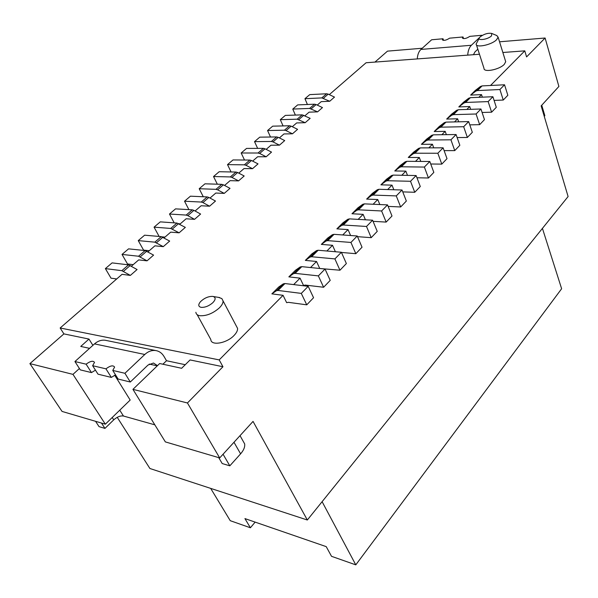 <?xml version="1.0" encoding="UTF-8"?>
<svg xmlns="http://www.w3.org/2000/svg" width="598" height="598" viewBox="0 0 598 598"><rect width="100%" height="100%" fill="white"/><g stroke="black" fill="none" stroke-linecap="round" stroke-linejoin="round"><path stroke-width="0.9" d="M79.414 368.51L72.971 374.37L29.9 363.614L62.065 411.431L105.338 424.191L130.177 400.055L114.689 375.2M72.971 374.37L105.338 424.191M185.253 364.713L166.506 360.729L164.002 356.453C161.953 353.052 159.135 351.078 155.547 350.533C151.72 350.107 148.14 351.422 144.791 354.479L124.922 373.287L130.297 382.017L148.035 365.034L153.492 363.023L157.483 365.655M106.608 340.539L105.143 340.24C101.346 339.799 97.803 341.017 94.506 343.887L144.791 354.479M166.506 360.729L162.903 364.227M154.822 424.827L123.457 416.021C120.415 415.558 117.178 416.836 113.74 419.841L112.237 417.494M159.135 236.449L154.06 227.15L160.279 221.865L176.948 223.061L185.335 227.382L179.116 232.816L170.707 232.136L164.076 237.884M95.56 421.306L99.051 426.636L104.956 428.407L101.466 423.048M116.7 278.952L111.019 278.182L105.375 268.599L121.828 270.677L130.357 275.409L122.044 274.325L60.144 327.988L219.197 359.906L222.957 366.738L187.443 402.97L132.935 389.358L165.362 441.9L219.69 457.926L253.044 421.403L307.335 520.006L149.911 468.503L117.215 417.322M132.935 389.358L159.681 363.532L181.635 368.286L190.082 359.944L222.957 366.738M187.443 402.97L219.69 457.926M332.383 234.722L327.614 238.124L321.343 244.395L326.097 241.024L327.741 240.643L350.936 242.444L357.223 235.993L334.035 234.334L332.383 234.722L326.097 241.024M341.458 252.446L355.825 253.694L362.037 247.221L357.223 235.993M104.956 428.407L113.74 419.841M242.721 440.449L244.672 443.903C245.075 446.953 243.722 450.264 240.598 453.845L229.819 465.827L222.209 463.547L218.741 457.649M92.899 345.338L88.975 339.066L80.745 346.429L89.565 348.342M88.975 339.066L63.911 333.893L29.9 363.614M323.615 287.257L318.36 275.887L325.035 269.033L330.216 280.38L323.615 287.257L305.264 285.074L303.515 285.448L300.046 278.145L288.856 276.874L295.509 270.221L300.166 266.985L293.483 273.667L288.856 276.874M318.36 275.887L295.113 273.346L293.483 273.667M322.105 501.677L355.788 564.856L331.516 556.312L326.216 546.632L244.933 518.593L250.39 527.772L230.237 520.679L210.683 488.387M154.06 227.15L170.714 228.443L179.116 232.816M164.973 237.107L162.163 236.86M105.375 268.599L112.088 262.888L128.57 264.854L137.084 269.534L130.357 275.409M92.63 365.707L105.958 368.831L111.333 377.413L98.005 374.176L92.63 365.707L94.506 362.395C93.139 360.467 90.343 361.057 86.112 364.175L91.479 372.591L95.456 370.162M320.214 268.532L339.963 270.221L346.369 263.546L341.376 252.259L334.902 258.904L311.67 256.744L310.033 257.103L305.346 260.392L311.797 253.933L316.514 250.614L310.033 257.103M339.963 270.221L334.902 258.904M124.922 373.287L112.768 370.431L118.142 379.065L130.297 382.017M115.526 374.864L111.333 377.413M94.506 343.887L74.929 361.543L80.289 369.878L91.479 372.591M133.204 264.645L127.501 263.965L122.022 254.427L128.563 248.858L145.12 250.562L153.589 255.114L147.041 260.833L138.691 259.891L131.425 266.192M306.752 304.831L313.561 297.729L308.187 286.33L284.94 283.549L283.31 283.856L278.728 287.01L271.866 293.865L276.426 290.755L278.048 290.456L301.295 293.401L306.752 304.831L288.393 302.326L286.651 302.67L283.056 295.322L271.866 293.865M325.035 269.033L301.803 266.648L300.166 266.985M122.022 254.427L138.549 256.236L147.041 260.833M149.291 250.697L143.565 250.114L138.25 240.613L144.619 235.186L161.236 236.629L169.668 241.069L163.284 246.645L154.904 245.83L147.96 251.855M138.25 240.613L154.837 242.16L163.284 246.645M341.376 252.259L318.158 250.248L316.514 250.614M60.144 327.988L63.911 333.893M319.751 268.487L316.529 261.476L305.346 260.392M212.671 296.399L213.142 296.488C215.885 297.468 215.773 299.546 212.813 302.708C208.949 306.012 205.069 307.559 201.167 307.357C198.297 306.647 198.02 304.801 200.352 301.833C204.157 298.118 208.261 296.302 212.671 296.399M218.554 297.393L221.843 298.574L223.069 300.929C223.159 303.014 221.888 305.369 219.257 307.977C212.821 313.516 206.347 316.095 199.837 315.714C197.392 315.281 196.069 314.137 195.867 312.283M223.061 454.241L229.819 465.827M355.825 253.694L350.936 242.444M308.187 286.33L301.295 293.401M197.183 314.683L210.817 339.522C210.907 346.033 226.552 343.416 233.953 335.56C236.509 332.929 237.72 330.537 237.578 328.392L236.27 325.917M335.388 251.743L332.518 245.3L321.343 244.395M74.929 361.543L86.112 364.175M112.768 370.431L114.599 367.09C113.179 365.027 110.294 365.61 105.958 368.831M250.39 527.772L255.152 522.114M283.071 125.916L280.305 119.682L297.176 119.189L305.174 122.71L296.675 122.926L292.295 126.724M280.305 119.682L285.321 115.407L302.192 114.853L310.168 118.337L305.174 122.71M422.24 48.244L387.489 51.136L374.953 62.087M195.075 211.004L201.137 205.757L209.584 206.205L215.497 201.04L208.844 197.437L202.916 202.573L209.584 206.205M210.003 198.065L215.788 193.049L224.25 193.386L230.021 188.355L223.405 184.834L217.627 189.835L224.25 193.386M224.564 185.447L230.088 180.656L238.565 180.888L244.186 175.976L237.615 172.53L231.972 177.419L238.565 180.888M238.766 173.128L244.044 168.554L252.528 168.688L258.022 163.889L251.489 160.526L245.98 165.295L252.528 168.688M252.625 161.116L257.671 156.743L266.162 156.781L271.522 152.101L265.034 148.805L259.652 153.462L266.162 156.781M266.162 149.38L270.976 145.209L279.468 145.157L284.708 140.582L278.257 137.353L273.002 141.905L279.468 145.157M279.386 137.921L283.975 133.937L292.467 133.803L297.587 129.332L291.174 126.171L286.046 130.618L292.467 133.803M304.913 115.788L309.091 112.162L317.583 111.863L309.629 108.425L292.766 109.075L297.669 104.897L314.541 104.194L316.14 104.568L322.471 107.595L317.583 111.863M317.246 105.099L321.231 101.638L329.715 101.264L321.814 97.908L304.95 98.7L309.749 94.619L326.605 93.766L328.205 94.125L334.491 97.093L329.715 101.264M329.304 94.641L366.081 62.753L479.461 54.254M179.774 224.272L186.113 218.778L194.544 219.339L200.607 214.047L193.909 210.361L187.832 215.624L194.544 219.339M502.858 52.497L524.79 50.852L526.584 56.907L545.107 38.01L558.891 86.456L541.145 105.891L568.1 196.54L307.335 520.006M480.426 86.493L482.093 85.91L504.54 84.781L507.837 95.284L503.262 100.053L499.921 89.521L477.436 90.582L475.769 91.158L470.648 95.089L475.305 90.44L480.426 86.493L475.769 91.158M494.083 100.412L503.262 100.053M307.409 104.493L304.95 98.7M295.375 115.078L292.766 109.075M283.056 295.322L219.197 359.906M300.046 278.145L293.67 284.596M316.529 261.476L310.526 267.538M332.518 245.3L326.882 251.003M349.449 218.875L343.334 225.005L366.499 226.47L371.209 237.66L377.241 231.374L372.599 220.214L349.449 218.875L347.797 219.294L342.968 222.77L336.883 228.855L348.043 229.602L342.744 234.954M365.408 219.795L363.121 214.353L358.15 219.376M363.121 214.353L351.975 213.763L357.896 207.842L362.762 204.307L356.827 210.249L351.975 213.763M379.812 204.546L377.764 199.538L373.107 204.254M377.764 199.538L366.641 199.097L372.397 193.341L377.316 189.738L371.545 195.516L366.641 199.097M393.835 189.753L392.004 185.141L387.639 189.559M392.004 185.141L380.911 184.834L386.502 179.236L391.458 175.58L385.845 181.194L380.911 184.834M407.492 175.378L405.855 171.133L401.766 175.266M405.855 171.133L394.777 170.961L400.226 165.519L405.212 161.804L399.756 167.268L394.777 170.961M420.783 161.423L419.325 157.513L415.498 161.378M419.325 157.513L408.277 157.461L413.577 152.161L418.593 148.409L413.285 153.723L408.277 157.461M433.737 147.856L432.429 144.26L428.856 147.87M432.429 144.26L421.418 144.32L426.576 139.162L431.621 135.365L426.449 140.537L421.418 144.32M446.362 134.662L445.189 131.351L441.862 134.722M445.189 131.351L434.208 131.53L439.238 126.507L444.307 122.665L439.268 127.703L434.208 131.53M458.666 121.828L457.612 118.785L454.517 121.917M457.612 118.785L446.676 119.069L451.565 114.173L456.655 110.294L451.752 115.205L446.676 119.069M466.836 109.456L469.722 106.541L458.815 106.922L463.585 102.153L468.697 98.244L463.913 103.028L458.815 106.922M478.841 97.317L481.517 94.611L470.648 95.089M524.79 50.852L490.539 85.484M476.427 44.82L483.999 68.329C483.483 72.754 499.36 69.704 504.264 64.375L505.714 61.736L505.437 60.854M496.684 35.499L498.104 37.136L496.609 39.715C491.593 44.962 475.567 48.244 476.15 43.968L479.215 38.317M480.142 36.882C484.208 33.951 488.08 32.808 491.75 33.443L491.489 35.88C487.609 39.827 475.993 41.075 479.865 37.158L480.142 36.882M488.155 101.593L492.901 96.727L496.303 107.296L491.608 112.192L488.155 101.593L465.58 102.46L463.913 103.028M482.1 112.476L491.608 112.192M492.901 96.727L470.364 97.668L468.697 98.244M469.789 124.862L479.648 124.661L484.47 119.63L480.949 108.993L476.083 113.994L453.426 114.652L451.752 115.205M480.949 108.993L458.322 109.733L456.655 110.294M479.648 124.661L476.083 113.994M457.134 137.57L467.367 137.458L463.674 126.724L440.935 127.165L439.268 127.703M467.367 137.458L472.315 132.3L468.675 121.588L445.973 122.119L444.307 122.665M348.043 229.602L350.6 235.522M482.354 97.168L481.517 94.611M470.656 109.329L469.722 106.541M468.675 121.588L463.674 126.724M430.732 164.002L441.787 164.114L447.012 158.664L443.118 147.826L420.259 147.893L418.593 148.409M441.787 164.114L437.841 153.245L414.952 153.215L413.285 153.723M443.118 147.826L437.841 153.245M444.12 150.614L454.749 150.606L459.84 145.299L456.072 134.528L450.937 139.805L428.123 140.014L426.449 140.537M456.072 134.528L433.288 134.834L431.621 135.365M454.749 150.606L450.937 139.805M424.371 167.066L429.805 161.49L433.834 172.396L428.46 178.002L424.371 167.066L401.422 166.782L399.756 167.268M416.948 177.756L428.46 178.002M429.805 161.49L406.879 161.311L405.212 161.804M402.76 191.883L414.758 192.279L410.527 181.284L387.511 180.723L385.845 181.194M414.758 192.279L420.282 186.516L416.111 175.55L393.118 175.102L391.458 175.58M416.111 175.55L410.527 181.284M388.139 206.4L400.66 206.968L406.348 201.048L402.02 190.007L396.272 195.905L373.204 195.068L371.545 195.516M400.66 206.968L396.272 195.905M402.02 190.007L378.975 189.282L377.316 189.738M373.062 221.327L386.151 222.09L381.606 210.967L358.486 209.823L356.827 210.249M386.151 222.09L392.004 215.99L387.526 204.89L364.421 203.866L362.762 204.307M387.526 204.89L381.606 210.967M372.599 220.214L366.499 226.47M336.883 228.855L341.69 225.409L343.334 225.005M371.209 237.66L357.507 236.666M504.54 84.781L499.921 89.521M545.107 38.01L499.547 41.8M417.277 58.918C417.539 54.687 418.757 51.518 420.932 49.425L471.374 45.269L479.611 37.465M443.581 40.41L443.013 38.758L431.636 39.774L420.932 49.425M544.255 116.341L544.845 115.691L541.743 105.233M467.718 55.136C468.01 50.725 469.221 47.436 471.374 45.269M473.452 54.702L474.932 51.951L477.832 49.178M480.859 36.284L482.003 35.536M462.516 38.242L462.426 37.958C463.876 39.117 466.343 38.586 469.834 36.358L481.921 35.275M462.426 37.958L463.024 36.964L463.57 38.638M442.49 40.036L442.393 39.767C443.791 40.873 446.198 40.343 449.614 38.167L463.024 36.964M442.393 39.767L443.013 38.758M270.505 137.017L267.56 130.528L272.695 126.163L289.567 125.767L291.174 126.171M267.56 130.528L284.431 130.2L286.046 130.618M244.515 160.025L241.181 152.991L246.555 148.416L263.404 148.364L265.034 148.805M241.181 152.991L258.03 153.013L259.652 153.462M231.075 171.962L227.517 164.622L233.018 159.935L249.859 160.07L251.489 160.526M227.517 164.622L244.35 164.831L245.98 165.295M217.336 184.199L213.531 176.53L230.342 176.933L231.972 177.419M213.531 176.53L219.167 171.731L235.986 172.052L237.615 172.53M203.283 196.749L199.201 188.721L204.979 183.81L221.768 184.341L223.405 184.834M199.201 188.721L215.983 189.334L217.627 189.835M188.901 209.636L184.528 201.22L201.272 202.049L202.916 202.573M184.528 201.22L190.441 196.181L207.2 196.921L208.844 197.437M174.19 222.86L169.481 214.024L175.543 208.866L192.264 209.823L193.909 210.361M180.267 223.846L178.832 223.749M187.832 215.624L186.187 215.078L169.481 214.024M257.648 148.379L254.524 141.629L259.771 137.159L276.635 136.935L278.257 137.353M254.524 141.629L271.38 141.472L273.002 141.905M355.788 564.856L561.627 288.744L542.431 228.384M149.231 364.085L157.281 365.849M123.457 416.021L119.757 410.183M334.035 234.334L327.741 240.643M233.99 442.273L240.598 453.845M128.57 264.854L121.828 270.677M130.229 265.482L123.487 271.32M284.94 283.549L278.048 290.456M283.31 283.856L276.426 290.755M301.803 266.648L295.113 273.346M146.772 251.167L140.209 256.848M161.236 236.629L154.837 242.16M318.158 250.248L311.67 256.744M145.12 250.562L138.549 256.236M162.888 237.212L156.497 242.751M178.6 223.615L172.366 229.012M176.948 223.061L170.714 228.443M303.799 115.25L298.783 119.585M326.605 93.766L321.814 97.908M328.205 94.125L323.413 98.274M314.541 104.194L309.629 108.425M316.14 104.568L311.237 108.806M470.364 97.668L465.58 102.46M458.322 109.733L453.426 114.652M445.973 122.119L440.935 127.165M420.259 147.893L414.952 153.215M433.288 134.834L428.123 140.014M406.879 161.311L401.422 166.782M393.118 175.102L387.511 180.723M378.975 189.282L373.204 195.068M364.421 203.866L358.486 209.823M347.797 219.294L341.69 225.409M482.093 85.91L477.436 90.582M289.567 125.767L284.431 130.2M263.404 148.364L258.03 153.013M249.859 160.07L244.35 164.831M235.986 172.052L230.342 176.933M221.768 184.341L215.983 189.334M207.2 196.921L201.272 202.049M192.264 209.823L186.187 215.078M276.635 136.935L271.38 141.472M302.192 114.853L297.176 119.189M105.143 340.24L155.547 350.533M240.022 435.665L244.672 443.903M213.142 296.488L219.705 297.58M491.75 33.443L496.998 35.633M505.714 61.736L498.104 37.136M237.578 328.392L223.069 300.929"/></g></svg>
